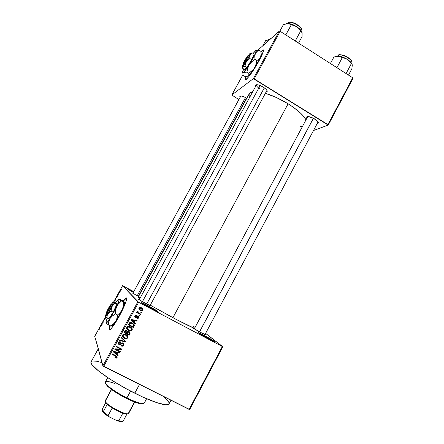 <?xml version="1.0" encoding="UTF-8"?>
<svg xmlns="http://www.w3.org/2000/svg" width="444" height="444" viewBox="0 0 444 444"><rect width="100%" height="100%" fill="white"/><g stroke="black" fill="none" stroke-linecap="round" stroke-linejoin="round"><path stroke-width="0.67" d="M152.675 309.207L147.991 306.638L148.279 305.833C155.689 309.845 158.719 311.716 157.359 311.438L142.047 303.269L140.981 302.497L141.808 302.642L149.928 306.721L156.754 310.639L157.981 311.599L156.332 311L141.436 302.858C140.16 301.803 142.441 302.797 148.279 305.833L147.991 306.638L152.675 309.207M209.024 339.027L204.062 336.297L204.273 335.475C210.478 338.739 216.655 342.518 213.991 341.436L199.35 333.583L198.018 332.678L198.374 332.578L205.883 336.336L212.937 340.37L214.574 341.541L213.398 341.186L198.302 332.895C197.081 331.896 199.067 332.756 204.273 335.475L204.062 336.297L209.024 339.027M125.78 298.396L123.105 300.954L124.17 299.617L126.002 297.98L126.479 298.052L123.338 301.115L126.257 298.118M125.524 298.263C128.488 295.765 125.191 305.444 119.292 316.134L114.141 324.686L111.355 328.388L110.328 329.398L109.607 329.792L109.213 329.565L109.918 325.718C108.78 329.148 108.885 330.397 110.245 329.465L110.245 329.465C112.326 327.661 115.346 323.221 119.292 316.134L125.069 304.096L126.435 299.989L126.479 298.052M267.166 91.575L266.05 92.075L267.177 91.553L267.044 90.576L266.028 89.261L263.214 87.102C266.1 88.989 267.421 90.482 267.166 91.575L266.838 90.626M314.824 119.059C317.405 120.735 318.57 122.05 318.331 123.016L317.238 123.51L318.248 123.143L317.987 121.739L313.714 118.42L308.319 116.544L306.682 116.933L306.86 118.143L306.671 116.95C308.008 116.062 310.728 116.766 314.824 119.059M205.034 334.443L199.822 332.106L194.411 328.665C193.606 328.316 193.467 328.332 193.995 328.71L202.114 333.327L205.261 334.837L205.633 334.909L205.034 334.443M150.172 305.35C150.905 305.838 150.971 305.966 150.377 305.744L141.991 301.426L138.911 299.567L138.622 299.273L139.355 299.522C138.528 299.167 138.389 299.189 138.939 299.583L146.681 303.968L150.183 305.666L150.771 305.849L150.172 305.35M98.74 350.322L94.705 336.408L105.511 316.744L94.705 336.408L98.352 348.596M98.185 348.906L91.12 361.799C88.356 364.929 110.478 381.191 134.782 393.206L139.51 384.415L134.782 393.206C153.347 402.541 168.032 406.92 169.003 403.912L170.951 400.244M288.112 103.807C280.375 99.084 272.805 95.577 265.395 93.29L276.44 97.541L288.112 103.807L172.927 317.682L288.112 103.807L293.417 107.331L300.061 112.671L303.352 116.039L305.971 119.797C303.374 115.035 297.419 109.701 288.112 103.807M249.339 93.623L250.338 92.507L252.797 91.597L249.406 93.506L138.145 297.269L139.788 298.723L138.156 297.252M150.272 305.167L172.927 317.682C182.995 322.999 190.199 326.573 194.544 328.41L175.88 319.242L150.272 305.167M263.459 49.944L260.983 51.987L263.187 50M260.917 51.643L262.543 50.083C264.524 49.101 263.342 52.714 258.991 60.922L253.663 69.836L248.59 76.945L245.538 79.82L245.132 78.915L245.871 76.479C244.783 79.332 244.86 80.347 246.104 79.532L246.104 79.532C249.273 76.69 253.568 70.485 258.991 60.922L261.727 55.556L263.525 50.499L263.414 49.883L262.948 49.85L260.917 51.643M137.84 301.792L122.572 285.697L113.603 302.02L122.572 285.697L138.656 302.27L103.685 366.378L189.138 409.401L222.344 346.525L138.656 302.27L222.344 346.525L205.6 333.383L222.849 346.747L222.344 346.525L189.138 409.401L189.693 409.54L222.849 346.747L189.693 409.54L102.897 365.828L137.84 301.792L138.656 302.27L103.685 366.378L102.897 365.828L137.84 301.792M98.329 349.428L102.897 365.828L98.302 348.74M119.553 292.502L119.397 292.946L119.553 292.502M118.637 293.895L118.959 292.94L118.637 293.895M118.132 295.082L117.982 295.526L118.132 295.082M117.571 296.009L116.572 297.835L117.371 296.453L116.511 297.635L116.877 296.681L117.432 295.915L116.7 297.247L117.571 296.009L116.705 297.241L117.432 295.915L116.877 296.681L116.533 297.624L117.371 296.392L116.633 297.807L117.571 296.009M114.663 301.215L114.874 300.039L115.878 299.35L114.663 301.215L115.878 299.35L114.874 300.039L114.663 301.215M99.65 328.899L99.123 329.498L99.817 328.416L99.878 327.322L99.972 328.238L99.65 328.899L99.878 327.322L99.839 328.332L99.123 329.498L99.65 328.899M100.655 326.712L100.932 325.402L101.854 324.875L100.655 326.712L101.854 324.875L100.932 325.402L100.655 326.712M102.092 323.521L102.303 324.059L102.092 324.442L101.831 323.765L103.141 322.3L103.136 321.389L103.402 322.05L102.092 323.521L103.402 322.05L103.136 321.389L103.141 322.3L101.831 323.765L102.092 324.442L102.303 324.059L102.092 323.521M105.65 317.649L104.329 320.074L105.433 318.12L104.307 319.674L104.695 318.537L105.467 317.477L104.507 319.291L105.65 317.649L104.495 319.303L105.467 317.477L104.756 318.426L104.307 319.674L105.444 318.026L104.39 320.046L105.65 317.649M120.907 289.771L119.791 291.886L120.907 289.771M121.495 288.961L121.345 289.399L121.495 288.961M140.964 311.782L141.692 312.165L141.436 312.632L140.709 312.254L140.964 311.782L140.709 312.254L141.436 312.632L141.692 312.165L140.964 311.782M138.75 313.037L140.67 314.041L140.415 314.513L136.708 312.565L136.963 312.099L137.557 312.41L137.157 311.627L137.646 311.161L138.101 311.571L137.895 312.382L138.75 313.037L138.04 312.548L138.101 311.571L137.646 311.161L137.157 311.644L137.557 312.41L136.963 312.099L136.708 312.565L140.415 314.513L140.67 314.041L138.75 313.037M139.211 315.007L139.938 315.39L139.682 315.856L138.955 315.473L139.211 315.007L138.955 315.473L139.682 315.856L139.938 315.39L139.211 315.007M138.439 316.189L138.373 317.321L138.728 317.771L138.9 317.266L138.373 316.139L138.844 316.75L138.789 317.649L138.278 318.27L137.412 318.426L136.913 318.293L137.102 317.787L138.017 317.715L138.201 316.689L137.585 316.467L136.441 317.393L135.587 317.488L134.743 316.7L135.009 315.567L135.592 315.146L136.53 315.24L136.341 315.745L135.359 316.145L135.731 316.933L137.213 315.862L138.151 316.006L135.537 316.883L135.414 316.034L136.341 315.745L136.53 315.24L134.876 315.773L134.71 316.25L135.353 317.393L137.99 316.522L138.217 317.46L137.102 317.787L136.913 318.293L138.728 317.771L138.373 317.321L137.063 317.971M134.182 322.366L135.487 323.571L135.22 324.065L130.886 319.963L131.158 319.464L137.085 320.629L136.819 321.123L135.07 320.735L134.182 322.366L135.07 320.735L136.819 321.123L137.085 320.629L131.158 319.464L130.886 319.963L135.22 324.065L135.487 323.571L134.182 322.366M127.017 329.198L129.67 330.464L131.085 330.197L131.729 329.526L130.192 330.464L130.514 330.974L132.057 330.036L131.718 327.839L132.057 330.036L131.607 330.575L130.342 330.985L128.976 330.741L127.644 329.986L126.64 328.554L126.69 327.539L127.3 326.723L129.498 326.473L131.868 328.044L132.273 329.143L132.057 330.036L132.012 328.277L130.425 326.851C129.054 326.035 127.844 326.185 126.801 327.3L126.607 327.855C126.657 329.121 127.284 330.014 128.505 330.53L130.514 330.974L130.192 330.464L128.194 330.02L128.505 330.53L126.829 328.993M127.828 337.806L126.745 338.667L125.236 338.678L123.821 338.062L122.577 336.813L122.344 335.792L122.694 334.865L123.66 334.21L124.842 334.154L127.478 335.597L128.016 336.685L127.828 337.806L127.783 336.047L126.196 334.621C124.814 333.81 123.604 333.96 122.555 335.081L122.366 335.62C122.405 336.896 123.038 337.795 124.265 338.311L126.279 338.75L125.991 338.217L126.279 338.75L127.828 337.806L127.517 337.262L127.828 337.806M117.05 357.62L116.278 358.18L114.874 357.831L115.068 357.32L116.256 357.503L116.461 356.726L112.138 354.351L112.399 353.874L116.95 356.404L117.05 357.62L117.183 357.248L115.906 355.661L112.399 353.874L112.138 354.351L116.345 356.576L116.456 357.287L115.068 357.32L114.874 357.831L116.278 358.18L116.039 357.575L116.278 358.18L117.05 357.62L116.789 356.976L117.05 357.62M116.783 354.329L118.098 355.527L117.827 356.027L113.448 351.948L113.72 351.443L119.714 352.558L119.442 353.058L117.677 352.68L116.783 354.329L117.677 352.68L119.442 353.058L119.714 352.558L113.72 351.443L113.448 351.948L117.827 356.027L118.098 355.527L116.528 353.707L116.783 354.329M116.139 349.428L120.269 351.537L120.013 352.014L114.846 349.378L115.124 348.873L120.357 348.978L116.223 346.864L116.478 346.387L121.639 349.023L121.362 349.533L116.139 349.428L121.362 349.533L121.639 349.023L116.478 346.387L116.223 346.864L120.357 348.978L115.124 348.873L114.846 349.378L120.013 352.014L120.269 351.537L116.139 349.428L115.912 348.884L116.139 349.428M124.004 344.627L123.693 343.484L123.782 345.243L124.004 344.627L123.093 343.001L123.809 343.656L124.004 344.611L122.982 346.031L121.184 345.926L121.379 345.415L122.394 345.549L123.132 345.01L123.349 344.089L122.738 343.428L121.939 343.517L120.257 344.838L118.859 344.538L118.243 343.212L119.153 341.902L120.768 341.98L120.574 342.491L119.603 342.396L119.014 343.001L119.003 343.867L119.691 344.344L121.856 342.885L123.093 343.001L121.473 343.09L120.008 344.35L119.403 344.233L119.059 342.912L120.574 342.491L120.768 341.98C119.813 341.53 119.042 341.747 118.448 342.618L118.254 343.14L119.125 344.699L122.844 343.478L123.199 344.894L121.379 345.415L121.184 345.926C122.244 346.442 123.11 346.215 123.782 345.243L123.493 344.666L121.34 345.515M121.451 337.268L125.785 341.403L125.53 341.869L119.619 340.631L119.886 340.137L125.042 341.353L121.179 337.762L121.451 337.268L121.179 337.762L125.042 341.353L119.886 340.137L119.619 340.631L125.53 341.869L125.785 341.403L121.451 337.268M129.198 331.585L130.192 333L129.121 335.27L123.987 332.611L125.652 330.364L126.94 330.597L127.589 331.579L129.198 331.585L127.589 331.579L126.79 330.508L124.792 331.141L123.987 332.611L129.121 335.27L129.92 333.805L129.604 333.278L128.81 334.737L129.121 335.27L128.81 334.737L124.148 332.323L128.81 334.737L129.604 333.278L129.92 333.805L130.181 333.105L129.198 331.585M132.49 322.988L134.343 324.903L133.35 327.506L128.227 324.841L129.792 322.594L130.986 322.466L132.49 322.988L129.448 322.816L128.227 324.841L133.35 327.506L134.099 326.118L133.761 325.63L133.017 327.006L133.35 327.506L128.366 324.586L133.017 327.006L133.761 325.63L134.099 326.118L134.36 325.391L132.49 322.988M141.597 307.881L142.907 309.129L142.474 310.645L140.881 310.806L139.089 309.601L138.872 308.547L139.516 307.681L141.597 307.881C140.609 307.276 139.743 307.381 139.005 308.197L138.85 308.647L140.21 310.517C141.209 311.144 142.08 311.044 142.835 310.217L142.457 309.807C141.708 310.628 140.837 310.722 139.843 310.106L139.089 309.601L140.865 310.478L141.775 310.4L142.457 309.807L142.835 310.217L142.99 309.751L141.597 307.881M133.772 291.614L122.572 285.697L133.772 291.614M313.508 130.519L328.227 125.08L353.002 78.333L352.708 77.794L280.186 31.335L254.196 78.893L327.9 124.598L352.708 77.794L353.002 78.333L328.227 125.08L313.508 130.519M231.785 95.016L253.346 78.655L279.326 31.136L257.892 50.155L279.326 31.136L280.186 31.335L352.708 77.794L327.9 124.598L328.227 125.08L253.346 78.655L254.196 78.893L280.186 31.335L279.326 31.136L253.346 78.655L231.785 95.016L242.918 74.742L231.785 95.016L238.866 99.561L231.785 95.016M263.214 87.102L259.74 85.37L256.815 84.676L255.428 85.242L255.666 86.336L255.505 85.098C256.732 84.216 259.302 84.882 263.214 87.102M246.82 98.229L243.645 96.642L241.014 95.965L239.816 96.426L240.071 97.358L239.882 96.287C240.942 95.565 243.257 96.215 246.82 98.229M249.173 94.006L249.117 96.065L249.584 97.486M300.516 126.446L302.469 126.357M245.371 79.06L246.159 76.479C245.016 79.437 245.077 80.503 246.342 79.681M132.834 293.323L240.864 95.96L239.882 96.287M194.278 328.91L307.781 116.528L306.671 116.95M259.979 88.9C257.37 87.196 256.199 85.853 256.471 84.865L256.493 84.832C256.16 85.803 257.32 87.163 259.979 88.9M133.344 292.396L127.916 289.094L133.644 291.847L128.183 289.371L133.344 292.396M138.534 296.553L132.29 292.879L138.534 296.553M193.617 326.457L195.071 327.417M138.223 297.214L140.276 297.83M163.98 396.736L167.721 400.527L169.009 402.714M169.109 403.541L168.171 404.601L165.717 404.811L156.51 402.575L142.713 397.003L126.618 388.955L111.122 379.853L98.984 371.356L92.163 364.896L91.037 362.742L91.164 361.716M92.208 361.044L96.526 361.2L102.003 362.626M145.826 305.516L147.991 306.638L145.826 305.516M202.975 335.731L204.062 336.297L202.975 335.731M110.179 325.852C109.446 328.022 109.23 329.337 109.529 329.798L110.179 325.852M115.59 357.525L115.046 357.376L115.59 357.525M116.273 356.399L115.44 355.522L115.69 356.155L115.44 355.522L112.354 353.951L116.206 356.088M116.939 356.393L116.334 357.442L116.939 356.393M117.693 355.161L117.827 356.027L113.592 351.687L117.693 355.161M119.186 352.458L119.442 353.058L119.186 352.458M117.449 352.136L117.677 352.68L117.449 352.136M117.383 352.125L116.528 353.707L117.383 352.125M116.267 353.862L113.969 351.493L114.141 351.931L115.351 352.209L115.151 351.709L115.351 352.209L116.988 352.536L116.766 352.009L116.988 352.536L116.267 353.862L116.988 352.536L114.141 351.931L116.267 353.862M119.797 351.298L120.013 352.014L119.741 351.398L115.052 349.006L119.797 351.298M120.085 348.379L120.357 348.978L120.085 348.379L116.417 346.503L120.085 348.379M121.162 348.784L121.362 349.533L121.084 348.934L120.33 348.917L121.162 348.784M123.082 343.645L122.455 342.857M121.423 343.129L120.951 343.584L121.223 344.161L120.824 343.712L121.423 343.129M119.58 344.311L118.859 344.117L119.125 344.699L118.259 343.634M120.341 341.819L120.574 342.491L120.302 341.919L119.519 341.78L120.341 341.819M118.681 342.59L119.286 341.847L118.792 342.341L119.059 342.912L118.792 342.341L118.642 342.735L118.831 343.423M121.606 345.576L122.866 345.36L123.632 344.355M118.598 343.961L119.125 344.228M122.561 342.907L122.883 343.151M122.944 343.234L123.066 343.512M125.386 341.025L125.53 341.869L124.986 341.253L125.386 341.025M121.778 340.576L119.863 340.176L121.778 340.576M124.747 340.792L121.284 337.573L124.747 340.792M122.799 336.946L124.209 337.873L125.724 338.211L123.976 337.762L124.265 338.311L122.605 336.741M127.583 335.731L127.517 337.262L126.679 338.034L127.617 337.052L127.583 335.731M126.995 335.897L125.624 334.554L125.918 335.087L125.624 334.554L124.359 334.154L124.647 334.687L124.359 334.154L122.877 334.854L123.16 335.387L124.647 334.687L125.918 335.087L127.367 337.085L127.223 337.501C126.451 338.334 125.552 338.445 124.531 337.84L123.01 335.803L122.877 334.854L122.822 336.003L123.143 334.515L125.008 334.299L126.973 335.836M127.284 331.063L127.589 331.579L127.373 331.002M129.848 332.65L129.681 333.122M127.583 331.568L127.184 332.101L127.489 332.623L127.184 332.101L126.679 333.028L126.984 333.555L127.489 332.623L128.943 332.057L129.526 332.961L128.782 334.487L126.679 333.028L127.428 331.724M127.839 331.435L128.632 331.54L127.839 331.435M128.754 331.613L129.071 331.896M124.553 331.929L125.003 331.107L124.553 331.929L124.847 332.451L124.553 331.929M125.424 330.508L125.719 330.392M125.924 330.386L126.224 330.469M126.795 331.135L126.318 330.514L127.089 331.834L126.379 333.244L124.847 332.451L125.297 331.624L126.618 331.024L126.546 330.663M125.297 331.624L125.003 331.107L125.297 331.624L124.847 332.451L126.379 333.244L127.001 331.346L126.018 330.902L125.297 331.624M126.318 330.514L125.003 331.107M128.943 332.057L128.632 331.54L128.943 332.057L127.894 332.079L126.984 333.555L128.782 334.487L129.531 332.883L128.943 332.057M129.21 332.229L128.632 331.54M131.768 327.905L132.012 328.277L131.768 327.905M127.04 328.26L127.051 327.2L127.933 326.468L130.481 327.222M130.769 327.472L131.008 327.766M131.163 328.049L129.837 326.817L130.153 327.317L129.837 326.817L128.571 326.418L128.888 326.912L128.571 326.418L127.095 327.111L127.4 327.611L128.888 326.912L130.153 327.317L131.602 329.304L131.457 329.726C130.68 330.558 129.787 330.669 128.771 330.059L127.25 328.033L127.095 327.111L127.334 328.732M134.01 324.42L133.96 325.163M129.692 322.749L129.226 323.365L129.537 323.843L129.226 323.365L128.771 324.198L129.082 324.681L130.009 323.221L132.223 323.454L133.372 324.298L133.711 325.219L133.006 326.717L129.082 324.681L128.771 324.198L129.476 322.966M133.278 324.164L131.896 322.977L132.223 323.454L131.896 322.977L129.692 322.744L130.009 323.221L129.82 322.666M130.236 322.549L131.64 322.855M132.051 323.066L132.917 323.687M135.087 323.199L135.22 324.065L130.941 319.858L134.876 323.587L135.087 323.199M136.541 320.524L136.819 321.123L136.469 320.662L134.732 320.274L135.07 320.735L134.732 320.274L133.844 321.894L134.732 320.274L136.541 320.524M131.246 319.497L134.049 320.118L131.246 319.497L131.574 319.958L131.246 319.497M133.672 321.894L131.574 319.958L132.767 320.241L132.44 319.78L132.767 320.241L134.388 320.585L134.049 320.118L134.388 320.585L133.672 321.894L134.388 320.585L131.574 319.958L133.672 321.894M137.707 316.128L137.99 316.522L137.235 316.023L137.585 316.467L137.235 316.023L136.78 316.378L137.129 316.822L136.78 316.378L135.015 316.944L135.353 317.393L134.776 316.788L135.492 317.088M135.992 315.307L136.341 315.745L135.992 315.307L135.07 315.595L135.192 316.433M137.207 317.987L138.14 317.643L138.55 316.628M135.47 315.246L135.87 315.262M135.736 317.077L136.885 316.278M136.991 316.184L137.634 316.078M139.472 315.14L139.682 315.856L139.061 315.279L139.472 315.14M140.204 313.797L140.415 314.513L136.813 312.382L140.049 314.08L140.204 313.797M137.696 311.2L137.851 311.877L137.496 311.455L137.54 311.954M141.225 311.916L141.436 312.632L140.809 312.071L141.225 311.916M142.363 308.402L142.457 309.807L142.424 308.497M141.875 308.685L141.009 307.97L139.161 308.086L139.527 308.491L141.375 308.369L142.396 309.679L140.459 310.051L139.083 308.33L139.849 307.659M140.043 307.653L140.776 307.859M139.444 308.735L139.838 309.623L141.175 310.328L142.152 310.134L142.385 309.435L141.803 308.636L140.409 308.058L139.444 308.735L139.083 308.33L139.577 309.301M124.647 334.687L123.16 335.387L123.299 336.885L125.219 338.123L126.851 337.928L127.361 337.135L127.101 336.036L124.647 334.687M128.888 326.912L127.456 327.517L127.539 329.104L129.454 330.342L131.085 330.153L131.591 329.359L131.33 328.266L128.888 326.912M129.537 323.843L129.082 324.681L133.006 326.717L133.716 325.052L133.117 324.048L130.852 323.016L129.537 323.843M100.055 327.905L99.667 327.705L100.055 327.905M100.832 325.857L101.332 325.474L100.755 326.529L101.276 325.446L100.832 325.863M102.275 323.992L101.831 323.765L102.275 323.992M103.385 322.005L102.93 321.767L103.385 322.005M114.691 301.032L114.813 300.261L115.323 300.011L114.752 301.06L115.268 299.983L114.813 300.261L114.691 301.032M118.659 294.294L118.304 294.106L118.659 294.294M119.985 291.503L120.685 290.137L120.124 291.569M140.448 403.751L141.37 403.446C137.956 402.825 133.139 400.982 126.906 397.924L126.468 398.418C132.484 401.37 137.146 403.146 140.448 403.751L143.112 403.574L140.493 403.757L135.309 402.281L128.36 399.334L120.757 395.382L110.872 389.016L107.598 386.274L105.628 383.633M107.72 377.644L105.367 381.973C103.946 383.805 114.957 392.052 126.906 397.924L130.603 391.075L126.906 397.924C137.007 402.764 142.807 404.467 144.311 403.03L146.614 398.729M105.589 383.228L106.998 385.664C110.878 389.51 117.371 393.761 126.468 398.418L126.906 397.924C117.482 393.101 110.761 388.7 106.749 384.732C103.591 380.824 106.216 380.397 114.635 383.461M268.359 39.766L269.708 39.671L265.623 40.643L262.793 45.81L265.623 40.643L269.708 39.671L268.248 39.794M271.034 38.495L269.747 39.05L269.408 39.666L269.985 38.867L270.901 38.617M246.564 98.08L138.262 296.409M137.185 295.826L245.526 97.502L137.185 295.826M146.731 303.99L264.324 87.84L146.731 303.99M142.413 301.665L260.184 85.548M313.381 118.243L199.478 331.923L313.381 118.243M313.442 118.276L199.539 331.957M122.783 413.259L125.78 414.047L127.595 413.819L126.912 414.097L126.801 413.769L126.912 414.097L121.589 412.82L112.199 408.053L122.783 413.259L118.77 420.712L116.794 420.607L109.407 416.994L108.158 415.523L112.199 408.053L107.215 404.395L112.199 408.053L108.158 415.523L103.191 411.816L102.725 411.999L102.259 409.779L102.52 408.635L105.739 402.702L102.52 408.635L102.259 409.779L102.725 411.999C104.09 413.486 106.321 415.151 109.407 416.994L103.868 413.12L102.725 411.999L103.191 411.816L108.158 415.523L109.407 416.994L116.794 420.607L120.807 421.745L122.422 421.639L122.938 421.484L126.912 414.097L122.938 421.484L118.77 420.712L122.938 421.484L120.368 421.672L116.794 420.607L118.77 420.712L122.783 413.259M105.528 402.209L107.215 404.395L105.528 402.209M134.477 401.97L128.671 412.776C128.943 413.636 128.283 413.963 126.69 413.753C121.989 413.253 109.235 406.36 106.133 402.641L105.234 401.221C105.5 404.884 128.022 416.561 128.682 413.392L134.76 402.075M111.572 389.532L105.234 401.221L111.572 389.532M111.405 389.41L105.284 400.699M107.215 404.395L103.191 411.816L107.215 404.395M301.559 31.341L301.643 31.18C304.001 27.961 290.587 19.919 287.856 22.927L288.117 22.727C288.417 20.135 302.27 25.436 301.826 30.292M298.535 43.085L302.037 36.63L298.535 43.085M302.092 33.594L301.509 31.446L296.67 26.662C293.534 24.703 290.642 23.649 287.995 23.488L296.67 26.662C299.456 28.51 301.21 30.342 301.931 32.146L300.305 29.659L296.67 26.662L292.146 24.398L287.995 23.488L283.4 24.636L279.787 31.241L283.4 24.636L287.995 23.488L289.821 23.909L291.242 24.897L285.781 34.915L291.242 24.897L294.045 25.452L296.67 26.662L298.901 28.588L300.682 30.991L295.254 40.987L300.682 30.991L301.509 31.446L302.053 32.556L302.037 36.63L302.131 33.167M287.995 23.488L286.474 23.621L287.995 23.488M289.86 22.261L292.058 22.444L296.043 23.965L299.6 26.485L301.504 29.121M287.856 22.927C290.465 20.019 303.43 27.522 301.748 30.952M301.548 29.276C300.927 26.285 293.584 21.828 289.971 22.256M351.681 63.381L351.787 63.181C353.962 60.195 341.381 52.969 338.173 55.383L337.767 56.149L336.397 56.349L339.716 56.344L342.196 57.77L344.91 58.286L347.447 59.446C349.933 61.089 351.493 62.693 352.12 64.258L350.166 61.566L347.447 59.446C344.405 57.548 341.48 56.455 338.683 56.172L340.642 56.693L342.196 57.77L336.913 67.677L342.196 57.77L344.91 58.286L347.447 59.446L341.83 56.81L338.683 56.172L336.341 56.36L333.86 57.11L330.43 63.525L333.86 57.11L338.683 56.172L337.779 56.144L338.522 55.178L337.634 55.922L338.528 55.178C338.206 53.13 352.503 57.576 351.948 62.36M348.501 75.103L351.898 68.715L348.501 75.103M352.27 65.49L351.948 63.986L347.447 59.446L349.606 61.316L351.326 63.659L346.07 73.543L351.326 63.659L351.948 63.986L352.286 64.946L351.898 68.715L352.148 64.341M339.427 54.967L342.657 55.134L347.941 57.437M349.089 58.258L351.409 60.784M338.173 55.383C341.197 53.086 353.208 59.646 351.909 62.882M351.665 61.394C351.032 58.597 343.867 54.512 340.198 54.862M352.264 65.54L352.286 64.946M106.172 313.464L111.183 304.356L108.392 308.364L106.172 313.464C106.11 312.404 109.624 305.738 110.856 304.584L112.326 304.168L111.599 306.393L108.719 311.904L106.532 314.707L106.172 313.464L111.183 304.356L112.326 304.168L111.283 304.529L106.266 313.658L109.069 309.64L111.283 304.529C111.411 305.616 107.232 313.342 106.355 313.631L106.671 314.635C107.687 314.313 112.521 305.355 112.299 304.207L111.283 304.529L106.266 313.658L106.532 314.707L106.172 313.464M113.836 302.075L116.128 303.219L116.844 304.301L113.192 312.176L108.852 318.864L105.4 316.583L106.233 313.664L105.517 315.617L105.666 316.622L107.842 313.88L105.389 316.555L106.81 317.804L107.359 314.802L110.95 308.43L113.115 303.546L113.398 302.297L113.07 302.12L111.255 304.334L113.353 302.114C113.525 302.553 113.026 304.035 111.86 306.565L107.842 313.88L111.139 311.105L113.192 312.176L108.852 318.864L106.81 317.804L107.043 315.773L107.842 313.88L111.139 311.105L111.461 307.648L113.115 304.712L114.813 303.235L116.844 304.301L113.192 312.176L111.139 311.105L111.228 308.769L111.86 306.565L113.115 304.712L114.813 303.235L113.348 302.014L116.128 303.219L116.844 304.301L114.813 303.235L113.52 302.003M118.975 299.017L122.133 300.311L124.586 302.109L123.443 302.025L123.338 305.816L122.333 309.424L120.302 312.493L117.51 314.979L116.561 319.93L115.756 321.445L113.403 323.981L110.34 325.935L108.336 324.903L106.011 322.832L108.336 324.903L108.725 321.578L110.045 318.476L112.399 315.917L115.49 313.925L115.618 310.073L116.644 306.443L110.045 318.476C108.347 321.062 107.148 322.549 106.438 322.927L106.011 322.832C105.822 322.25 106.26 320.662 107.326 318.071L106.022 321.939L106.177 322.982L107.304 322.189L109.257 319.652L114.336 311.1L118.304 302.525L119.059 299.95L118.809 299.078L117.616 300.016L115.479 302.875L117.943 299.667L118.975 299.017L120.185 299.284L124.631 302.264L123.443 302.025L123.338 305.816L122.333 309.424L120.302 312.493L117.51 314.979L117.094 318.337L115.756 321.445L113.403 323.981L110.34 325.935L108.336 324.903L108.436 323.221L110.045 318.476L112.399 315.917L115.49 313.925L117.51 314.979L115.49 313.925L115.462 311.977L115.995 308.219L117.555 304.839L121.456 300.976L123.443 302.025L119.003 299.167C119.325 299.861 118.542 302.281 116.644 306.443L118.692 303.396L121.456 300.976L119.003 299.167M111.816 325.902L111.599 325.668L112.832 325.286L115.756 321.445L122.333 309.424C124.092 305.511 124.864 303.113 124.647 302.22L123.51 306.682L120.047 314.08L115.756 321.445L112.104 325.846M110.34 325.935L111.405 326.068L110.34 325.935M124.586 302.109L124.198 302.059M243.329 63.98L247.941 55.594L244.527 60.778L243.312 63.992C242.219 64.674 246.259 57.348 247.941 55.594L243.329 63.98L243.595 64.968L243.329 63.98M242.518 67L242.624 68.304L244.478 69.458L242.624 68.304L242.529 66.977L243.134 66.45L244.96 66.289L245.798 62.837L250.494 53.952L250.605 53.119L250.322 53.152L248.529 55.2L250.083 53.341C250.827 52.708 250.821 53.274 250.061 55.039L246.365 61.766L249.855 58.514L251.742 59.69L246.836 67.46L244.96 66.289L245.393 63.958L246.365 61.766L249.855 58.514L249.817 55.827L250.982 53.78L252.32 52.886L254.19 54.057L251.742 59.69L249.855 58.514L249.711 56.677L250.455 54.362L252.32 52.886L250.533 53.075M242.485 66.861L242.485 66.861C242.074 67.016 242.196 66.35 242.851 64.863L242.246 66.65L242.757 66.667L246.365 61.766L242.757 66.667L244.96 66.289L246.836 67.46L251.742 59.69L254.19 54.057L252.32 52.886L250.988 52.958M246.836 67.46L244.478 69.458L246.836 67.46M242.868 73.01L243.09 75.314L244.894 76.435L243.09 75.314L242.807 73.815L243.318 72.716L242.874 73.01C242.202 73.238 242.396 72.128 243.456 69.68L242.474 72.627L242.668 73.055L243.318 72.716L249.267 64.741L255.339 53.674L256.194 51.254L255.988 50.477L253.141 53.397L254.873 51.471M255.161 51.038L255.278 50.921C256.532 49.861 256.554 50.783 255.339 53.674L256.832 51.609L259.007 50.15L260.833 51.299L261.1 54.273L260.561 56.96L259.074 59.046L256.882 60.55L255.45 66.256L253.335 69.58L248.779 73.304L246.936 72.161L247.658 68.337L249.267 64.741L251.82 61.749L255.028 59.391L256.882 60.55L256.133 64.413L254.506 68.01C257.17 63.792 259.185 60.107 260.561 56.96L259.074 59.046L256.882 60.55L255.028 59.391L254.778 56.366L255.339 53.674L256.832 51.609L259.007 50.15L260.833 51.299L261.1 54.273L260.561 56.96C261.488 54.734 261.666 53.657 261.1 53.73M256.793 50.277L259.007 50.15L256.055 50.477M242.929 73.232L243.939 72.372L246.936 72.161L248.779 73.304L248.879 75.441L247.857 76.251L244.894 76.435L247.019 76.429L248.795 75.658C250.188 74.32 252.092 71.773 254.506 68.01L251.959 70.985L248.779 73.304L249.034 74.831L248.49 75.924L253.591 69.425L259.468 59.318L261.427 54.068M255.339 53.674C253.94 56.815 251.915 60.506 249.267 64.741L251.82 61.749L255.028 59.391L254.778 56.366L255.339 53.674M245.787 72.122L246.936 72.161L247.658 68.337L249.267 64.741C246.625 68.881 244.638 71.534 243.318 72.716L245.787 72.122M242.851 64.863L243.245 64.014L242.851 64.863M243.573 65.007L243.939 64.685L243.573 65.007M249.251 55.023L249.317 55.772L247.924 58.658L243.961 64.646C245.876 62.748 250.743 53.885 249.251 55.023M248.313 55.256L243.695 63.659L247.13 58.447L248.313 55.256C249.539 54.368 245.377 61.944 243.695 63.659L243.961 64.646L243.695 63.659L248.313 55.256M318.009 122.056L318.331 123.016M256.488 84.832L255.505 85.098M117.183 357.248L116.927 356.61M118.909 343.306L118.642 342.735M128.022 337.24L127.717 336.702M123.01 335.803L122.727 335.264M130.181 333.105L129.859 332.578M132.257 329.454L131.924 328.949M127.25 328.033L126.945 327.533M134.36 325.391L134.021 324.903M135.287 316.383L134.948 315.939M138.9 317.266L138.545 316.822M137.807 312.015L137.451 311.594M142.99 309.751L142.613 309.34M106.749 384.732L106.998 385.664M269.33 39.666L269.519 39.327M139.216 299.772L256.471 84.865M150.033 305.605L266.855 90.604M318.004 122.067L204.906 334.693M125.78 414.047L126.69 413.753M106.377 403.557L106.133 402.641M121.706 421.45L120.807 421.745M106.632 323.548L106.438 322.927M112.832 325.286L110.584 325.985M105.772 316.999L105.655 316.628M106.355 313.631L106.671 314.635M243.312 63.992L243.556 64.99"/></g></svg>
